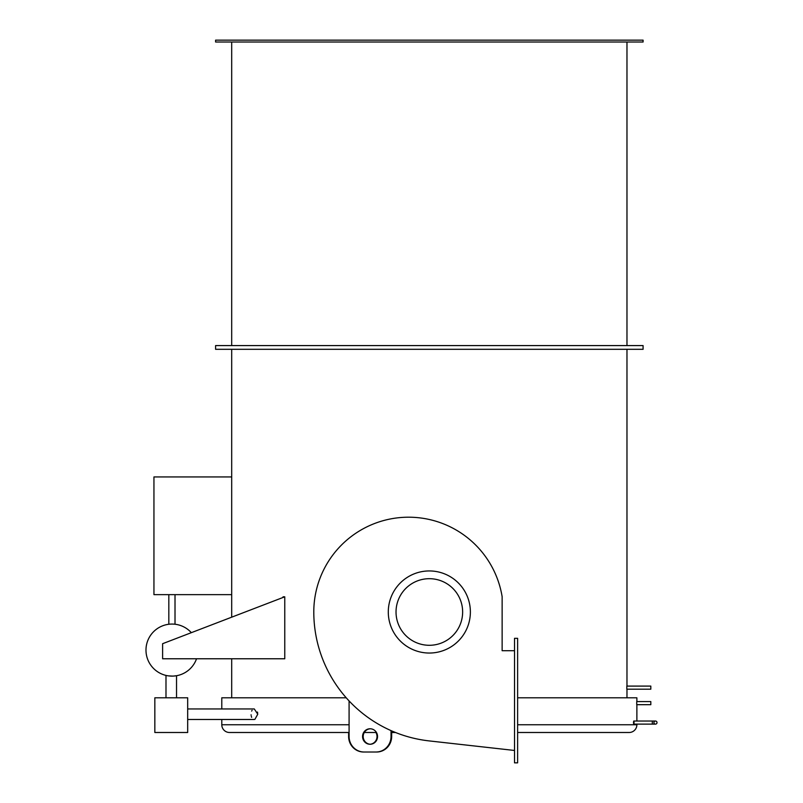 <?xml version="1.0" encoding="UTF-8"?>
<svg xmlns="http://www.w3.org/2000/svg" width="803" height="803" viewBox="0 0 803 803"><rect width="100%" height="100%" fill="white"/><g stroke="black" fill="none" stroke-linecap="round" stroke-linejoin="round"><path stroke-width="1.2" d="M396.03 611.986A33.304 33.304 0 0 0 429.334 645.291A33.304 33.304 0 0 0 462.638 611.986A33.304 33.304 0 0 0 429.334 578.692A33.304 33.304 0 0 0 396.03 611.986M470.377 611.986A41.043 41.043 0 0 1 429.334 653.04A41.043 41.043 0 0 1 388.291 611.986A41.043 41.043 0 0 1 429.334 570.943A41.043 41.043 0 0 1 470.377 611.986M514.522 650.711L502.136 650.711L502.136 596.709A94.794 94.794 0 0 0 400.918 517.513A94.794 94.794 0 0 0 313.792 611.986A129.715 129.715 0 0 0 429.083 740.898L514.522 750.464M514.522 638.325L514.522 762.85L517.624 762.85L517.624 638.325L514.522 638.325M231.696 476.932L153.945 476.932L153.945 594.642L231.696 594.642L231.696 349.305M653.923 722.58A1.546 1.546 0 0 0 655.469 724.125A1.546 1.546 0 0 0 657.015 722.58A1.546 1.546 0 0 0 655.469 721.034A1.546 1.546 0 0 0 653.923 722.58A1.546 1.546 0 0 1 655.469 721.034A1.546 1.546 0 0 1 657.015 722.58A1.546 1.546 0 0 0 655.469 721.034L652.367 721.034M517.624 724.748L636.879 724.748L636.879 724.125L655.469 724.125A1.546 1.546 0 0 0 657.015 722.58M633.507 722.58C633.687 724.577 633.868 724.577 634.039 722.58C633.868 720.582 633.687 720.582 633.507 722.58M377.551 736.522A7.749 7.488 -90 0 0 370.063 728.773A7.749 7.488 -90 0 0 362.565 736.522A7.749 7.488 -90 0 0 370.063 744.261A7.749 7.488 -90 0 0 377.551 736.522M370.374 728.783A7.749 7.488 -90 0 0 363.197 736.522A7.749 7.488 -90 0 0 370.374 744.261M375.924 732.497A7.749 7.468 -90 0 1 370.123 744.24M187.681 708.949L254.29 708.949L257.763 714.218L254.872 719.398M176.53 697.797L176.53 675.714L173.277 676.086M172.755 676.106L168.339 675.855M166.883 675.604L167.516 675.725M165.99 697.797L165.99 675.413M251.068 714.78L251.118 715.332M251.329 716.386L251.65 717.32M175.014 624.242L175.014 594.642M168.821 624.272L168.821 594.642M221.789 719.478L221.789 724.748A7.749 7.749 0 0 0 229.528 732.497L349.084 732.497M636.879 724.748A7.749 7.749 0 0 1 629.14 732.497L517.624 732.497M395.488 732.497L391.663 732.497M376.456 732.497L364.291 732.497M643.083 349.305L215.595 349.305L215.595 345.581L643.083 345.581L643.083 349.305M626.972 345.581L626.972 42.007M231.696 345.581L231.696 42.007M643.083 42.007L215.595 42.007L215.595 40.15L643.083 40.15L643.083 42.007M169.724 676.016L173.267 676.086M173.739 676.056L174.602 675.985M196.534 658.771A26.017 26.017 0 0 1 145.985 650.089A26.017 26.017 0 0 1 191.335 632.674M284.764 596.81L162.618 643.695L162.618 658.771L284.764 658.771L284.764 596.81L283.047 596.81L283.047 597.472M626.972 697.797L626.972 689.195M626.822 686.093L626.822 689.195L650.821 689.195L650.821 686.093L626.822 686.093M626.972 686.093L626.972 349.305M231.696 697.797L231.696 658.771M231.696 617.176L231.696 594.642M636.879 701.581L636.879 697.797L517.624 697.797M346.223 697.797L221.789 697.797L221.789 708.949M636.879 704.683L636.879 721.034M636.739 704.683L636.739 701.581L650.821 701.581L650.821 704.683L636.739 704.683M257.683 713.094L257.442 712.05M252.082 710.324L251.66 711.097M187.681 697.797L154.838 697.797L154.838 732.497L187.681 732.497L187.681 697.797M376.175 752.01L363.568 752.01A15.488 14.936 -90 0 1 348.632 736.522L348.632 732.497M349.084 700.939L349.084 736.522A15.488 14.986 -90 0 0 364.07 752.01L376.055 752.01A15.488 14.986 -90 0 0 391.031 736.522L391.031 730.62M391.031 736.522L391.663 736.522L391.663 730.891M391.663 736.522A15.488 14.986 90 0 1 376.677 752.01L376.055 752.01M633.778 724.125L652.297 724.125L652.297 721.034L655.469 721.034M221.789 724.748L349.084 724.748M652.367 724.125L655.469 724.125M254.29 719.478L187.681 719.478M652.297 721.034L633.778 721.034"/></g></svg>
